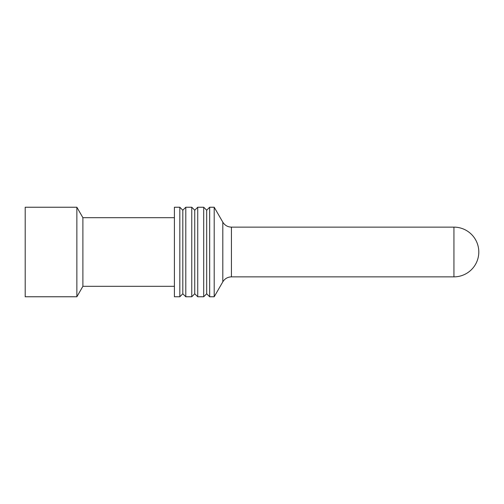 <?xml version="1.0" encoding="UTF-8"?>
<svg xmlns="http://www.w3.org/2000/svg" width="504" height="504" viewBox="0 0 504 504"><rect width="100%" height="100%" fill="white"/><g stroke="black" fill="none" stroke-linecap="round" stroke-linejoin="round"><path stroke-width="0.76" d="M182.807 293.782L179.827 296.762L179.827 207.238L182.807 210.218L182.807 293.782L185.793 296.762L185.793 207.238L191.766 207.238L191.766 296.762L185.793 296.762M222.812 222.182L222.812 281.843L214.2 296.762L214.2 207.238L222.812 222.157C224.803 225.345 227.676 227.002 231.431 227.134L231.431 276.866L453.934 276.866L453.934 227.134A24.866 24.866 0 0 1 478.8 252A24.866 24.866 0 0 1 453.934 276.866M206.684 293.782L206.684 210.218L203.698 207.238L203.698 296.762L206.684 293.782L209.67 296.762L209.67 207.238L214.2 207.238M25.2 207.238L76.866 207.238L76.866 296.762L25.2 296.762M25.2 207.27L25.2 296.73M76.866 296.762L82.895 286.316L82.895 217.684L174.409 217.684M179.827 296.762L174.409 296.762L174.409 207.238L179.827 207.238M203.698 296.762L197.732 296.762L194.746 293.782L194.746 210.218L197.732 207.238L203.698 207.238M194.746 293.782L191.766 296.762M194.746 210.218L191.766 207.238M182.807 210.218L185.793 207.238M197.732 296.762L197.732 207.238M206.684 210.218L209.67 207.238M222.812 281.843C224.803 278.655 227.676 276.998 231.431 276.866M174.409 286.316L82.895 286.316M453.934 227.134L231.431 227.134M82.895 217.684L76.866 207.238M214.2 296.762L209.67 296.762"/></g></svg>
